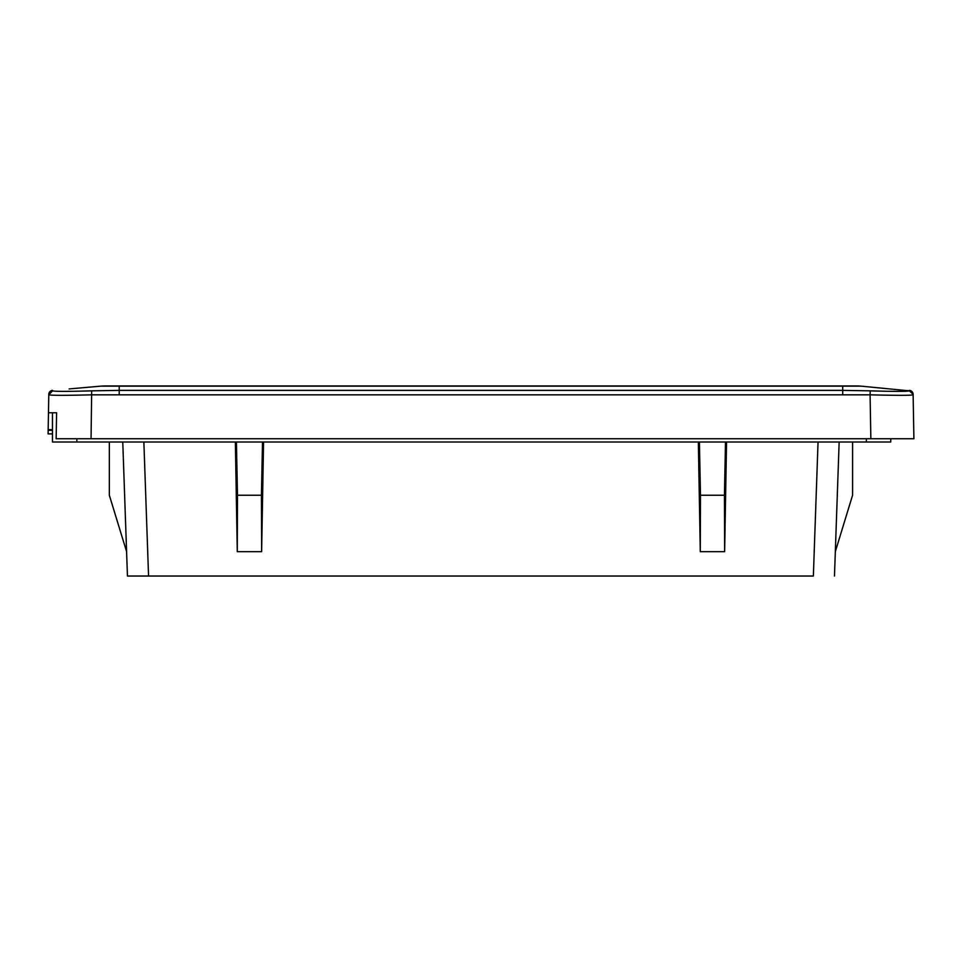 <?xml version="1.0" encoding="UTF-8"?>
<svg xmlns="http://www.w3.org/2000/svg" width="962" height="962" viewBox="0 0 962 962"><rect width="100%" height="100%" fill="white"/><g stroke="black" fill="none" stroke-linecap="round" stroke-linejoin="round"><path stroke-width="1.44" d="M69.132 388.925L100.83 386.147L69.132 388.925M100.83 386.147L100.83 386.147A48.737 48.737 0 0 1 105.086 385.966L119.204 385.966L105.086 385.966A48.737 48.737 0 0 0 100.83 386.147L119.204 386.147L105.086 385.966A48.737 48.737 0 0 0 100.83 386.147M105.086 385.966L856.829 385.966A48.737 48.737 0 0 1 861.086 386.147L909.403 390.849C907.058 391.546 893.999 391.546 870.225 390.849L870.093 394.829L91.823 394.829C65.669 395.478 51.323 395.478 48.785 394.829L52.513 390.849C54.858 391.546 67.917 391.546 91.691 390.849L119.204 390.38L119.204 386.147L861.086 386.147M52.501 390.38A4.064 4.064 0 0 0 48.785 394.348A4.064 4.064 0 0 1 52.501 390.38L48.785 394.829L48.473 412.77L56.59 412.77L56.145 438.756L913.9 438.756L913.13 394.829C910.593 395.478 896.247 395.478 870.093 394.829L870.851 438.756L896.031 438.756M856.829 385.966L842.712 385.966L842.712 390.38L870.225 390.849M52.477 430.315L48.16 430.315L48.172 429.665L48.1 433.886L52.477 433.886L48.1 433.886M48.16 430.315L48.473 412.77M52.477 412.77L52.477 442.015L76.852 442.015L62.614 442.015L76.852 442.015L76.852 438.756M52.477 429.665L48.172 429.665M909.403 390.849L913.13 394.348L913.9 438.756M913.13 394.348A4.064 4.064 0 0 0 909.415 390.38A4.064 4.064 0 0 1 913.13 394.348M890.752 442.015L890.752 438.756L890.752 442.015L76.852 442.015L866.101 442.015M818.049 442.015L813.359 576.034L127.441 576.034L148.557 576.034L143.867 442.015M126.599 551.671L122.763 442.015L127.441 576.034L122.763 442.015L126.599 551.671L109.343 495.238L109.343 442.015M236.411 442.015L237.482 495.238L237.277 551.671L235.365 442.015M237.482 495.238L261.436 495.238L262.506 442.015M263.552 442.015L261.64 551.671L237.277 551.671M261.436 495.238L261.64 551.671M726.55 442.015L724.639 551.671L700.276 551.671L698.352 442.015M699.41 442.015L700.48 495.238L700.276 551.671M700.48 495.238L724.434 495.238L725.504 442.015M724.434 495.238L724.639 551.671M852.572 442.015L852.572 495.238L835.317 551.671M839.153 442.015L834.475 576.034M842.712 394.348L842.712 390.38L119.204 390.38L119.204 394.348M91.691 390.849L91.053 438.756M870.177 392.123L870.213 391.318M866.377 438.756L866.377 442.015"/></g></svg>
